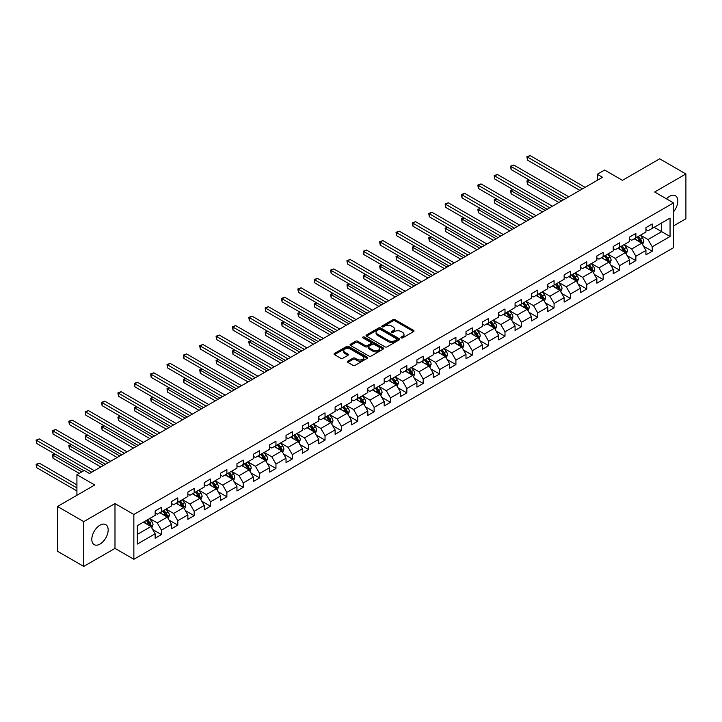 <?xml version="1.0" encoding="UTF-8"?>
<svg xmlns="http://www.w3.org/2000/svg" width="722" height="722" viewBox="0 0 722 722"><rect width="100%" height="100%" fill="white"/><g stroke="black" fill="none" stroke-linecap="round" stroke-linejoin="round"><path stroke-width="1.08" d="M401.206 337.878A1.02 0.587 0 0 0 402.65 337.878L413.58 331.56A1.453 0.839 0 0 0 414.013 330.974A1.453 0.839 0 0 0 413.58 330.378L395.051 319.675A1.453 0.839 0 0 0 392.994 319.675L382.055 325.992A1.02 0.587 0 0 0 383.499 326.822L384.916 326.01A4.657 2.689 0 0 1 391.505 326.01L393.048 326.904A4.657 2.689 0 0 1 394.411 328.799A4.657 2.689 0 0 1 393.048 330.703L391.631 331.524A1.02 0.587 0 0 0 393.075 332.355L394.492 331.533A4.657 2.689 0 0 1 401.08 331.533L402.623 332.427A4.657 2.689 0 0 1 403.986 334.331A4.657 2.689 0 0 1 402.623 336.226L401.206 337.048A1.02 0.587 0 0 0 401.206 337.878L401.206 337.048M99.988 544.081A11.57 6.678 120 0 0 107.542 533.892A11.57 6.678 120 0 0 105.773 524.623A11.57 6.678 120 0 0 99.988 525.192A11.57 6.678 120 0 0 92.434 535.39A11.57 6.678 120 0 0 94.203 544.659A11.57 6.678 120 0 0 99.988 544.081M673.527 211.826A11.57 6.678 120 0 0 675.431 195.734A11.57 6.678 120 0 0 669.646 196.303A11.57 6.678 120 0 0 666.496 198.848M347.805 361.162A1.453 0.839 0 0 0 347.381 361.758A1.453 0.839 0 0 0 347.805 362.354L353.004 365.35A1.453 0.839 0 0 0 355.062 365.35L367.209 358.338A1.453 0.839 0 0 0 367.633 357.742A1.453 0.839 0 0 0 367.209 357.146L348.681 346.452A1.453 0.839 0 0 0 346.623 346.452L334.476 353.464A1.453 0.839 0 0 0 334.051 354.06A1.453 0.839 0 0 0 334.476 354.655L340.757 358.274A1.453 0.839 0 0 0 342.815 358.274L348.013 355.278A1.453 0.839 0 0 0 348.437 354.683A1.453 0.839 0 0 0 348.013 354.087L344.899 352.291A3.89 2.247 0 0 1 343.762 350.702A3.89 2.247 0 0 1 346.163 348.627A3.89 2.247 0 0 1 350.405 349.114L362.606 356.154A3.89 2.247 0 0 1 363.744 357.742A3.89 2.247 0 0 1 361.343 359.818A3.89 2.247 0 0 1 357.092 359.33L355.062 358.157A1.453 0.839 0 0 0 353.004 358.157L347.805 361.162L347.805 362.354L353.004 359.366L353.004 358.157M673.527 225.914L685.9 218.766L685.9 173.966L659.682 158.822L622.454 180.32L604.621 170.031L597.284 174.264L602.527 177.296L89.501 473.488L84.257 470.455L76.92 474.697L76.92 495.283M83.734 521.618L83.734 566.427L114.988 548.386L114.988 503.577L83.734 521.618L57.516 506.483L94.744 484.985L76.92 474.697M114.988 503.577L133.859 514.479L673.527 202.9L673.527 247.709L133.859 559.279L133.859 514.479M685.9 173.966L654.646 192.007L673.527 202.9M385.016 346.867A1.453 0.839 0 0 0 387.073 346.867L399.221 339.854A1.453 0.839 0 0 0 399.654 339.259A1.453 0.839 0 0 0 399.221 338.663L380.693 327.968A1.453 0.839 0 0 0 378.635 327.968L366.487 334.981A1.453 0.839 0 0 0 366.063 335.577A1.453 0.839 0 0 0 366.487 336.172L385.016 346.867M363.346 338.104A1.02 0.587 0 0 1 364.375 338.239L383.202 349.105L371.072 356.108A1.453 0.839 0 0 1 369.014 356.108L350.486 345.414L355.684 342.436L355.684 341.226L350.486 344.223A1.453 0.839 0 0 0 350.053 344.818A1.453 0.839 0 0 0 350.486 345.414L350.486 344.223M355.684 342.436A1.453 0.839 0 0 1 357.742 342.436L357.742 341.226A1.453 0.839 0 0 0 355.684 341.226M357.742 341.226L365.251 345.558A1.453 0.839 0 0 0 367.317 345.558L370.765 343.573A1.453 0.839 0 0 0 371.189 342.977A1.453 0.839 0 0 0 370.765 342.381L362.94 337.869A1.02 0.587 0 0 1 364.375 337.03L383.22 347.905A1.453 0.839 0 0 1 383.644 348.5A1.453 0.839 0 0 1 383.22 349.096L383.22 347.905M83.734 566.427L57.516 551.292L57.516 506.483M152.685 529.524L161.439 534.578L161.439 530.156L171.511 524.343L171.511 528.766L177.802 525.129L177.802 520.715L187.873 514.903L187.873 519.317L194.164 515.688L194.164 511.266L204.227 505.454L204.227 509.876L210.517 506.239L210.517 501.826L220.589 496.014L220.589 500.427L226.879 496.799L226.879 492.377L236.951 486.565L236.951 490.987L243.242 487.35L243.242 482.928L253.305 477.116L253.305 481.538L259.604 477.91L259.604 473.488L269.667 467.675L269.667 472.098L275.957 468.461L275.957 464.038L286.029 458.226L286.029 462.649L292.32 459.012L292.32 454.598L302.392 448.786L302.392 453.199L308.682 449.571L308.682 445.149L318.745 439.337L318.745 443.759L325.035 440.122L325.035 435.709L335.107 429.897L335.107 434.31L341.398 430.682L341.398 426.26L351.47 420.448L351.47 424.87L357.76 421.233L357.76 416.811L367.823 410.998L367.823 415.421L374.122 411.793L374.122 407.37L384.185 401.558L384.185 405.981L390.476 402.344L390.476 397.921L400.548 392.109L400.548 396.531L406.838 392.903L406.838 388.481L416.91 382.669L416.91 387.082L423.2 383.454L423.2 379.032L433.263 373.22L433.263 377.642L439.563 374.005L439.563 369.592L449.625 363.78L449.625 368.193L455.916 364.565L455.916 360.143L465.988 354.331L465.988 358.753L472.278 355.116L472.278 350.702L482.35 344.881L482.35 349.304L488.641 345.676L488.641 341.253L498.703 335.441L498.703 339.863L504.994 336.226L504.994 331.804L515.066 325.992L515.066 330.414L521.356 326.786L521.356 322.364L531.428 316.552L531.428 320.974L537.719 317.337L537.719 312.915L547.781 307.103L547.781 311.525L554.081 307.888L554.081 303.475L564.144 297.663L564.144 302.076L570.434 298.448L570.434 294.025L580.506 288.213L580.506 292.636L586.796 288.999L586.796 284.585L596.868 278.773L596.868 283.186L603.159 279.558L603.159 275.136L613.222 269.324L613.222 273.746L619.521 270.109L619.521 265.687L629.584 259.875L629.584 264.297L635.874 260.669L635.874 256.247L645.946 250.435L645.946 254.857L652.237 251.22L652.237 246.798L670.061 236.509L670.061 218.098L661.677 222.945L661.677 231.663L670.061 236.509M161.439 534.578L155.149 538.215L155.149 533.793L137.324 544.081L137.324 525.679L155.149 515.382L155.149 510.968L161.439 507.331L161.439 511.754L171.511 505.942L171.511 501.519L177.802 497.882L177.802 502.304L187.873 496.492L187.873 492.07L194.164 488.442L194.164 492.864L204.227 487.052L204.227 482.63L210.517 478.993L210.517 483.415L220.589 477.603L220.589 473.181L226.879 469.553L226.879 473.975L236.951 468.154L236.951 463.741L243.242 460.104L243.242 464.526L253.305 458.714L253.305 454.291L259.604 450.663L259.604 455.077L269.667 449.264L269.667 444.851L275.957 441.214L275.957 445.636L286.029 439.824L286.029 435.402L292.32 431.774L292.32 436.187L302.392 430.375L302.392 425.953L308.682 422.325L308.682 426.747L318.745 420.935L318.745 416.513L325.035 412.876L325.035 417.298L335.107 411.486L335.107 407.064L341.398 403.436L341.398 407.858L351.47 402.046L351.47 397.623L357.76 393.986L357.76 398.409L367.823 392.597L367.823 388.174L374.122 384.546L374.122 388.959L384.185 383.147L384.185 378.734L390.476 375.097L390.476 379.519L400.548 373.707L400.548 369.285L406.838 365.657L406.838 370.07L416.91 364.258L416.91 359.836L423.2 356.208L423.2 360.63L433.263 354.818L433.263 350.396L439.563 346.759L439.563 351.181L449.625 345.369L449.625 340.946L455.916 337.318L455.916 341.741L465.988 335.929L465.988 331.506L472.278 327.869L472.278 332.291L482.35 326.479L482.35 322.057L488.641 318.429L488.641 322.842L498.703 317.03L498.703 312.617L504.994 308.98L504.994 313.402L515.066 307.59L515.066 303.168L521.356 299.54L521.356 303.953L531.428 298.141L531.428 293.728L537.719 290.091L537.719 294.513L547.781 288.701L547.781 284.278L554.081 280.641L554.081 285.064L564.144 279.252L564.144 274.829L570.434 271.201L570.434 275.623L580.506 269.811L580.506 265.389L586.796 261.752L586.796 266.174L596.868 260.362L596.868 255.94L603.159 252.312L603.159 256.725L613.222 250.913L613.222 246.5L619.521 242.863L619.521 247.285L629.584 241.473L629.584 237.051L635.874 233.423L635.874 237.836L645.946 232.024L645.946 227.61L652.237 223.973L652.237 228.396L670.061 218.098M159.761 512.719L167.314 517.078L157.243 522.89L149.698 518.531M155.149 512.963L157.243 514.172L161.439 511.754M157.243 522.89L161.439 530.156M167.314 517.078L171.511 524.343M176.123 503.279L183.677 507.638L173.605 513.45L166.06 509.091M171.511 503.514L173.605 504.732L177.802 502.304M173.605 513.45L177.802 520.715M183.677 507.638L187.873 514.903M192.485 493.83L200.03 498.189L189.967 504.001L182.413 499.642M187.873 494.074L189.967 495.283L194.164 492.864M189.967 504.001L194.164 511.266M200.03 498.189L204.227 505.454M208.839 484.381L216.392 488.74L206.33 494.561L198.776 490.193M204.227 484.624L206.33 485.834L210.517 483.415M206.33 494.561L210.517 501.826M216.392 488.74L220.589 496.014M225.201 474.941L232.755 479.3L222.683 485.112L215.138 480.753M220.589 475.184L222.683 476.394L226.879 473.975M222.683 485.112L226.879 492.377M232.755 479.3L236.951 486.565M241.563 465.491L249.117 469.851L239.045 475.663L231.491 471.304M236.951 465.735L239.045 466.944L243.242 464.526M239.045 475.663L243.242 482.928M249.117 469.851L253.305 477.116M257.925 456.051L265.47 460.41L255.407 466.222L247.854 461.863M253.305 456.295L255.407 457.504L259.604 455.077M255.407 466.222L259.604 473.488M265.47 460.41L269.667 467.675M274.279 446.602L281.833 450.961L271.77 456.773L264.216 452.414M269.667 446.846L271.77 448.055L275.957 445.636M271.77 456.773L275.957 464.038M281.833 450.961L286.029 458.226M290.641 437.162L298.195 441.521L288.123 447.333L280.578 442.974M286.029 437.397L288.123 438.615L292.32 436.187M288.123 447.333L292.32 454.598M298.195 441.521L302.392 448.786M307.003 427.713L314.548 432.072L304.485 437.884L296.932 433.525M302.392 427.956L304.485 429.166L308.682 426.747M304.485 437.884L308.682 445.149M314.548 432.072L318.745 439.337M323.366 418.264L330.911 422.632L320.848 428.444L313.294 424.085M318.745 418.507L320.848 419.717L325.035 417.298M320.848 428.444L325.035 435.709M330.911 422.632L335.107 429.897M339.719 408.823L347.273 413.183L337.201 418.995L329.656 414.636M335.107 409.067L337.201 410.276L341.398 407.858M337.201 418.995L341.398 426.26M347.273 413.183L351.47 420.448M356.081 399.374L363.635 403.733L353.563 409.545L346.009 405.186M351.47 399.618L353.563 400.827L357.76 398.409M353.563 409.545L357.76 416.811M363.635 403.733L367.823 410.998M372.444 389.934L379.989 394.293L369.926 400.105L362.372 395.746M367.823 390.178L369.926 391.387L374.122 388.959M369.926 400.105L374.122 407.37M379.989 394.293L384.185 401.558M388.797 380.485L396.351 384.844L386.288 390.656L378.734 386.297M384.185 380.729L386.288 381.938L390.476 379.519M386.288 390.656L390.476 397.921M396.351 384.844L400.548 392.109M405.159 371.045L412.713 375.404L402.641 381.216L395.096 376.857M400.548 371.279L402.641 372.498L406.838 370.07M402.641 381.216L406.838 388.481M412.713 375.404L416.91 382.669M421.522 361.596L429.076 365.955L419.004 371.767L411.45 367.408M416.91 361.839L419.004 363.049L423.2 360.63M419.004 371.767L423.2 379.032M429.076 365.955L433.263 373.22M437.884 352.155L445.429 356.515L435.366 362.327L427.812 357.968M433.263 352.39L435.366 353.609L439.563 351.181M435.366 362.327L439.563 369.592M445.429 356.515L449.625 363.78M454.237 342.706L461.791 347.065L451.719 352.877L444.174 348.518M449.625 342.95L451.719 344.159L455.916 341.741M451.719 352.877L455.916 360.143M461.791 347.065L465.988 354.331M470.6 333.257L478.154 337.616L468.082 343.428L460.537 339.069M465.988 333.501L468.082 334.71L472.278 332.291M468.082 343.428L472.278 350.702M478.154 337.616L482.35 344.881M486.962 323.817L494.507 328.176L484.444 333.988L476.89 329.629M482.35 324.061L484.444 325.27L488.641 322.842M484.444 333.988L488.641 341.253M494.507 328.176L498.703 335.441M503.324 314.368L510.869 318.727L500.806 324.539L493.252 320.18M498.703 314.612L500.806 315.821L504.994 313.402M500.806 324.539L504.994 331.804M510.869 318.727L515.066 325.992M519.678 304.928L527.231 309.287L517.16 315.099L509.615 310.74M515.066 305.171L517.16 306.381L521.356 303.953M517.16 315.099L521.356 322.364M527.231 309.287L531.428 316.552M536.04 295.478L543.594 299.838L533.522 305.65L525.968 301.291M531.428 295.722L533.522 296.932L537.719 294.513M533.522 305.65L537.719 312.915M543.594 299.838L547.781 307.103M552.402 286.038L559.947 290.397L549.884 296.21L542.33 291.85M547.781 286.273L549.884 287.491L554.081 285.064M549.884 296.21L554.081 303.475M559.947 290.397L564.144 297.663M568.755 276.589L576.309 280.948L566.247 286.76L558.693 282.401M564.144 276.833L566.247 278.042L570.434 275.623M566.247 286.76L570.434 294.025M576.309 280.948L580.506 288.213M585.118 267.14L592.672 271.499L582.6 277.311L575.055 272.952M580.506 267.384L582.6 268.593L586.796 266.174M582.6 277.311L586.796 284.585M592.672 271.499L596.868 278.773M601.48 257.7L609.034 262.059L598.962 267.871L591.408 263.512M596.868 257.944L598.962 259.153L603.159 256.725M598.962 267.871L603.159 275.136M609.034 262.059L613.222 269.324M617.842 248.251L625.387 252.61L615.324 258.422L607.771 254.063M613.222 248.494L615.324 249.704L619.521 247.285M615.324 258.422L619.521 265.687M625.387 252.61L629.584 259.875M634.196 238.811L641.75 243.17L631.678 248.982L624.133 244.623M629.584 239.054L631.678 240.264L635.874 237.836M631.678 248.982L635.874 256.247M641.75 243.17L645.946 250.435M654.123 227.304L661.677 231.663L648.04 239.533L640.495 235.173M645.946 229.605L648.04 230.814L652.237 228.396M648.04 239.533L652.237 246.798M114.988 548.386L133.859 559.279M597.284 174.264L597.284 180.32M137.324 534.397L150.952 526.528L143.407 522.168M150.952 526.528L155.149 533.793M643.482 246.166L652.237 251.22M627.12 255.606L635.874 260.669M610.758 265.055L619.521 270.109M594.405 274.504L603.159 279.558M578.042 283.945L586.796 288.999M561.68 293.394L570.434 298.448M545.318 302.834L554.081 307.888M528.964 312.283L537.719 317.337M512.602 321.723L521.356 326.786M496.24 331.172L504.994 336.226M479.877 340.622L488.641 345.676M463.524 350.062L472.278 355.116M447.162 359.511L455.916 364.565M430.799 368.951L439.563 374.005M414.446 378.4L423.2 383.454M398.084 387.84L406.838 392.903M381.721 397.29L390.476 402.344M365.359 406.73L374.122 411.793M349.006 416.179L357.76 421.233M332.643 425.628L341.398 430.682M316.281 435.068L325.035 440.122M299.928 444.517L308.682 449.571M283.565 453.957L292.32 459.012M267.203 463.407L275.957 468.461M250.841 472.847L259.604 477.91M234.488 482.296L243.242 487.35M218.125 491.745L226.879 496.799M201.763 501.185L210.517 506.239M185.401 510.634L194.164 515.688M169.047 520.075L177.802 525.129M401.613 338.022L402.623 337.445A4.657 2.689 0 0 0 403.986 335.54L403.986 334.331M394.411 328.799L394.411 330.008A4.657 2.689 0 0 1 393.048 331.912L392.037 332.499M413.58 330.378L413.58 331.56L395.051 320.893A1.453 0.839 0 0 0 392.994 320.893L382.47 326.967M399.203 339.863L380.693 329.178A1.453 0.839 0 0 0 378.635 329.178L366.505 336.181L366.487 334.981M396.649 339.674A1.02 0.587 0 0 0 396.649 338.844L380.386 329.458A1.02 0.587 0 0 0 378.942 329.458L377.453 330.315A4.657 2.689 0 0 0 376.09 332.219A4.657 2.689 0 0 0 377.453 334.124L388.571 340.54A4.657 2.689 0 0 0 395.16 340.54L396.649 339.674L396.649 340.892A1.02 0.587 0 0 0 396.947 340.468L396.947 339.259M376.09 332.219L376.09 333.429A4.657 2.689 0 0 0 377.453 335.333L377.453 334.124M396.649 340.892L395.16 341.75A4.657 2.689 0 0 1 388.571 341.75L377.453 335.333M357.742 342.436L365.251 346.768A1.453 0.839 0 0 0 367.317 346.768L370.765 344.782A1.453 0.839 0 0 0 371.189 344.186L371.189 342.977M373.048 350.062A3.89 2.247 0 0 0 377.299 350.549A3.89 2.247 0 0 0 379.7 348.473A3.89 2.247 0 0 0 378.563 346.885L374.258 344.403A1.453 0.839 0 0 0 372.2 344.403L368.752 346.389A1.453 0.839 0 0 0 368.328 346.984A1.453 0.839 0 0 0 368.752 347.58L373.048 350.062L373.048 351.271A3.89 2.247 0 0 0 377.299 351.758A3.89 2.247 0 0 0 379.7 349.683L379.7 348.473M368.328 346.984L368.328 348.194A1.453 0.839 0 0 0 368.752 348.789L368.752 347.58M373.048 351.271L368.752 348.789M363.744 357.742L363.744 358.951A3.89 2.247 0 0 1 361.343 361.036A3.89 2.247 0 0 1 357.092 360.549L355.062 359.366A1.453 0.839 0 0 0 353.004 359.366M343.762 350.702L343.762 351.912A3.89 2.247 0 0 0 344.899 353.5L344.899 352.291M348.013 354.087L348.013 355.278L344.899 353.5M367.191 358.347L348.681 347.661A1.453 0.839 0 0 0 346.623 347.661L334.494 354.664M642.58 244.605L643.825 241.464A3.926 2.265 -120 0 0 642.571 238.116L640.405 235.228M636.633 240.209L635.161 238.251M529.461 180.157L527.475 181.303L527.475 184.336L558.9 202.476M637.156 237.105L639.322 239.993A3.926 2.265 60 0 1 640.441 242.357L641.705 241.626A3.926 2.265 -120 0 0 640.576 239.262L638.41 236.374M637.427 236.942L639.827 240.146A2.004 1.155 60 0 1 640.197 240.76L641.705 241.626M527.475 184.336L526.898 180.978L561.526 200.969M526.898 180.978L529.235 180.022M582.501 188.857L527.475 157.089L530.092 155.573L585.118 187.341M579.874 190.373L527.475 160.113L527.475 157.089L526.898 156.755L530.092 155.573M527.475 160.113L526.898 156.755M626.218 254.045L627.463 250.904A3.926 2.265 -120 0 0 626.209 247.556L624.043 244.668M620.27 249.659L618.799 247.7M513.107 189.597L511.113 190.752L511.113 193.776L542.538 211.925M620.794 246.545L622.96 249.433A3.926 2.265 60 0 1 624.088 251.797L625.342 251.075A3.926 2.265 -120 0 0 624.223 248.711L622.057 245.823M621.073 246.392L623.474 249.595A2.004 1.155 60 0 1 623.835 250.2L625.342 251.075M511.113 193.776L510.535 190.418L545.164 210.409M510.535 190.418L512.873 189.471M609.855 263.494L611.11 260.353A3.926 2.265 -120 0 0 609.855 257.005L607.689 254.117M603.917 259.108L602.446 257.14M496.745 199.046L494.751 200.202L494.751 203.225L526.185 221.374M604.44 255.994L606.597 258.882A3.926 2.265 60 0 1 607.725 261.247L608.98 260.516A3.926 2.265 -120 0 0 607.861 258.151L605.695 255.263M604.711 255.832L607.112 259.036A2.004 1.155 60 0 1 607.473 259.649L608.98 260.516M494.751 203.225L494.173 199.868L528.802 219.858M494.173 199.868L496.51 198.911M566.138 198.306L511.113 166.529L513.73 165.022L568.755 196.79M563.512 199.814L511.113 169.562L511.113 166.529L510.535 166.204L513.73 165.022M511.113 169.562L510.535 166.204M549.776 207.746L494.751 175.978L497.377 174.462L552.402 206.23M547.159 209.263L494.751 179.002L494.751 175.978L494.173 175.645L497.377 174.462M494.751 179.002L494.173 175.645M593.502 272.934L594.747 269.793A3.926 2.265 -120 0 0 593.493 266.445L591.327 263.557M587.555 268.548L586.083 266.589M480.383 208.496L478.388 209.642L478.388 212.674L509.822 230.814M588.078 265.434L590.244 268.322A3.926 2.265 60 0 1 591.363 270.687L592.627 269.965A3.926 2.265 -120 0 0 591.498 267.6L589.332 264.712M588.349 265.281L590.749 268.485A2.004 1.155 60 0 1 591.119 269.089L592.627 269.965M478.388 212.674L477.82 209.308L512.439 229.298M477.82 209.308L480.157 208.36M577.14 282.383L578.385 279.243A3.926 2.265 -120 0 0 577.131 275.894L574.965 273.006M571.192 277.997L569.721 276.03M464.029 217.936L462.035 219.091L462.035 222.114L493.46 240.264M571.716 274.883L573.882 277.771A3.926 2.265 60 0 1 575.01 280.136L576.264 279.405A3.926 2.265 -120 0 0 575.136 277.04L572.979 274.152M571.986 274.721L574.387 277.925A2.004 1.155 60 0 1 574.757 278.539L576.264 279.405M462.035 222.114L461.457 218.757L496.086 238.747M461.457 218.757L463.795 217.8M560.777 291.832L562.023 288.683A3.926 2.265 -120 0 0 560.768 285.343L558.611 282.446M554.83 287.437L553.368 285.479M447.667 227.385L445.673 228.531L445.673 231.563L477.098 249.704M555.353 284.324L557.519 287.221A3.926 2.265 60 0 1 558.648 289.576L559.902 288.854A3.926 2.265 -120 0 0 558.783 286.49L556.617 283.602M555.633 284.17L558.034 287.374A2.004 1.155 60 0 1 558.395 287.979L559.902 288.854M445.673 231.563L445.095 228.197L479.724 248.197M445.095 228.197L447.432 227.25M533.414 217.196L478.388 185.428L481.014 183.911L536.04 215.679M530.796 218.703L478.388 188.451L478.388 185.428L477.82 185.094L481.014 183.911M478.388 188.451L477.82 185.094M517.06 226.636L462.035 194.868L464.652 193.352L519.678 225.129M514.434 228.152L462.035 197.9L462.035 194.868L461.457 194.534L464.652 193.352M462.035 197.9L461.457 194.534M500.698 236.085L445.673 204.317L448.299 202.801L503.324 234.569M498.081 237.601L445.673 207.34L445.673 204.317L445.095 203.983L448.299 202.801M445.673 207.34L445.095 203.983M484.336 245.525L429.31 213.757L431.937 212.25L486.962 244.018M481.718 247.041L429.31 216.79L429.31 213.757L428.733 213.423L431.937 212.25M429.31 216.79L428.733 213.423M467.982 254.974L412.957 223.206L415.574 221.69L470.6 253.458M465.356 256.49L412.957 226.23L412.957 223.206L412.379 222.872L415.574 221.69M412.957 226.23L412.379 222.872M451.62 264.414L396.595 232.646L399.212 231.139L454.237 262.907M448.994 265.931L396.595 235.679L396.595 232.646L396.017 232.322L399.212 231.139M396.595 235.679L396.017 232.322M435.258 273.864L380.232 242.096L382.859 240.579L437.884 272.347M432.64 275.38L380.232 245.119L380.232 242.096L379.655 241.762L382.859 240.579M380.232 245.119L379.655 241.762M418.895 283.313L363.87 251.545L366.496 250.029L421.522 281.797M416.278 284.82L363.87 254.568L363.87 251.545L363.292 251.211L366.496 250.029M363.87 254.568L363.292 251.211M402.542 292.753L347.517 260.985L350.134 259.469L405.159 291.237M399.916 294.269L347.517 264.017L347.517 260.985L346.939 260.651L350.134 259.469M347.517 264.017L346.939 260.651M386.18 302.202L331.154 270.434L333.772 268.918L388.797 300.686M383.553 303.709L331.154 273.457L331.154 270.434L330.577 270.1L333.772 268.918M331.154 273.457L330.577 270.1M369.817 311.642L314.792 279.874L317.418 278.367L372.444 310.135M367.2 313.158L314.792 282.907L314.792 279.874L314.214 279.54L317.418 278.367M314.792 282.907L314.214 279.54M353.464 321.091L298.43 289.323L301.056 287.807L356.081 319.575M350.838 322.608L298.43 292.347L298.43 289.323L297.861 288.99L301.056 287.807M298.43 292.347L297.861 288.99M337.102 330.532L282.076 298.764L284.694 297.256L339.719 329.024M334.476 332.048L282.076 301.796L282.076 298.764L281.499 298.43L284.694 297.256M282.076 301.796L281.499 298.43M320.739 339.981L265.714 308.213L268.34 306.697L323.366 338.465M318.122 341.497L265.714 311.236L265.714 308.213L265.136 307.879L268.34 306.697M265.714 311.236L265.136 307.879M304.377 349.43L249.352 317.662L251.978 316.146L307.003 347.914M301.76 350.937L249.352 320.685L249.352 317.662L248.774 317.328L251.978 316.146M249.352 320.685L248.774 317.328M288.024 358.87L232.998 327.102L235.616 325.586L290.641 357.354M285.398 360.386L232.998 330.135L232.998 327.102L232.421 326.768L235.616 325.586M232.998 330.135L232.421 326.768M271.662 368.319L216.636 336.551L219.253 335.035L274.279 366.803M269.035 369.826L216.636 339.575L216.636 336.551L216.059 336.217L219.253 335.035M216.636 339.575L216.059 336.217M255.299 377.759L200.274 345.991L202.9 344.475L257.925 376.252M252.682 379.276L200.274 349.024L200.274 345.991L199.696 345.657L202.9 344.475M200.274 349.024L199.696 345.657M238.937 387.209L183.911 355.441L186.538 353.924L241.563 385.692M236.32 388.725L183.911 358.464L183.911 355.441L183.343 355.107L186.538 353.924M183.911 358.464L183.343 355.107M544.415 301.273L545.67 298.132A3.926 2.265 -120 0 0 544.415 294.784L542.249 291.896M538.477 296.886L537.006 294.919M431.305 236.825L429.31 237.98L429.31 241.004L460.744 259.153M539 293.773L541.157 296.661A3.926 2.265 60 0 1 542.285 299.025L543.549 298.303A3.926 2.265 -120 0 0 542.421 295.939L540.255 293.042M539.271 293.61L541.671 296.823A2.004 1.155 60 0 1 542.032 297.428L543.549 298.303M429.31 241.004L428.733 237.646L463.362 257.637M428.733 237.646L431.079 236.699M528.062 310.722L529.307 307.572A3.926 2.265 -120 0 0 528.053 304.233L525.887 301.345M522.114 306.327L520.643 304.368M414.942 246.274L412.957 247.42L412.957 250.453L444.382 268.593M522.638 303.213L524.804 306.11A3.926 2.265 60 0 1 525.923 308.474L527.186 307.743A3.926 2.265 -120 0 0 526.058 305.379L523.892 302.491M522.909 303.06L525.309 306.263A2.004 1.155 60 0 1 525.679 306.877L527.186 307.743M412.957 250.453L412.379 247.086L447.008 267.086M412.379 247.086L414.717 246.139M511.699 320.162L512.945 317.021A3.926 2.265 -120 0 0 511.69 313.673L509.524 310.785M505.752 315.776L504.281 313.817M398.589 255.714L396.595 256.87L396.595 259.893L428.02 278.042M506.275 312.662L508.441 315.55A3.926 2.265 60 0 1 509.57 317.915L510.824 317.193A3.926 2.265 -120 0 0 509.696 314.828L507.539 311.94M506.555 312.509L508.956 315.713A2.004 1.155 60 0 1 509.317 316.317L510.824 317.193M396.595 259.893L396.017 256.536L430.646 276.526M396.017 256.536L398.354 255.588M495.337 329.611L496.583 326.47A3.926 2.265 -120 0 0 495.337 323.122L493.171 320.234M489.399 325.225L487.928 323.257M382.227 265.164L380.232 266.319L380.232 269.342L411.666 287.491M489.913 322.111L492.079 324.999A3.926 2.265 60 0 1 493.207 327.364L494.462 326.633A3.926 2.265 -120 0 0 493.343 324.268L491.177 321.38M490.193 321.949L492.594 325.153A2.004 1.155 60 0 1 492.955 325.766L494.462 326.633M380.232 269.342L379.655 265.985L414.284 285.975M379.655 265.985L381.992 265.028M478.984 339.051L480.229 335.91A3.926 2.265 -120 0 0 478.975 332.562L476.809 329.674M473.036 334.665L471.565 332.707M365.864 274.613L363.87 275.759L363.87 278.791L395.304 296.932M473.56 331.551L475.726 334.439A3.926 2.265 60 0 1 476.845 336.804L478.108 336.082A3.926 2.265 -120 0 0 476.98 333.717L474.814 330.829M473.831 331.398L476.231 334.602A2.004 1.155 60 0 1 476.592 335.207L478.108 336.082M363.87 278.791L363.292 275.425L397.921 295.415M363.292 275.425L365.639 274.477M462.622 348.5L463.867 345.36A3.926 2.265 -120 0 0 462.612 342.011L460.446 339.123M456.674 344.114L455.203 342.147M349.502 284.053L347.517 285.208L347.517 288.231L378.942 306.381M457.197 341.001L459.363 343.889A3.926 2.265 60 0 1 460.483 346.253L461.746 345.522A3.926 2.265 -120 0 0 460.618 343.158L458.452 340.27M457.468 340.838L459.869 344.042A2.004 1.155 60 0 1 460.239 344.656L461.746 345.522M347.517 288.231L346.939 284.874L381.568 304.865M346.939 284.874L349.277 283.917M446.259 357.95L447.505 354.8A3.926 2.265 -120 0 0 446.25 351.461L444.093 348.564M440.312 353.554L438.85 351.596M333.149 293.502L331.154 294.648L331.154 297.681L362.579 315.821M440.835 350.441L443.001 353.329A3.926 2.265 60 0 1 444.129 355.693L445.384 354.971A3.926 2.265 -120 0 0 444.265 352.607L442.099 349.719M441.115 350.287L443.516 353.491A2.004 1.155 60 0 1 443.877 354.096L445.384 354.971M331.154 297.681L330.577 294.314L365.206 314.314M330.577 294.314L332.914 293.367M429.897 367.39L431.151 364.249A3.926 2.265 -120 0 0 429.897 360.901L427.731 358.013M423.958 363.004L422.487 361.036M316.787 302.942L314.792 304.097L314.792 307.121L346.226 325.27M424.482 359.89L426.639 362.778A3.926 2.265 60 0 1 427.767 365.142L429.021 364.411A3.926 2.265 -120 0 0 427.902 362.056L425.736 359.159M424.753 359.727L427.153 362.94A2.004 1.155 60 0 1 427.514 363.545L429.021 364.411M314.792 307.121L314.214 303.763L348.843 323.754M314.214 303.763L316.552 302.816M413.544 376.839L414.789 373.689A3.926 2.265 -120 0 0 413.535 370.35L411.369 367.453M407.596 372.444L406.125 370.485M300.424 312.391L298.43 313.538L298.43 316.57L329.864 334.71M408.12 369.33L410.286 372.227A3.926 2.265 60 0 1 411.405 374.592L412.668 373.861A3.926 2.265 -120 0 0 411.54 371.496L409.374 368.608M408.39 369.177L410.791 372.381A2.004 1.155 60 0 1 411.161 372.994L412.668 373.861M298.43 316.57L297.861 313.204L332.481 333.203M297.861 313.204L300.199 312.256M397.181 386.279L398.427 383.138A3.926 2.265 -120 0 0 397.172 379.79L395.006 376.902M391.234 381.893L389.763 379.925M284.071 321.832L282.076 322.987L282.076 326.01L313.501 344.159M391.757 378.779L393.923 381.667A3.926 2.265 60 0 1 395.051 384.032L396.306 383.31A3.926 2.265 -120 0 0 395.178 380.945L393.021 378.057M392.028 378.626L394.438 381.83A2.004 1.155 60 0 1 394.799 382.434L396.306 383.31M282.076 326.01L281.499 322.653L316.128 342.643M281.499 322.653L283.836 321.705M380.819 395.728L382.064 392.587A3.926 2.265 -120 0 0 380.81 389.239L378.653 386.351M374.88 391.342L373.409 389.375M267.709 331.281L265.714 332.427L265.714 335.459L297.148 353.609M375.395 388.228L377.561 391.116A3.926 2.265 60 0 1 378.689 393.481L379.943 392.75A3.926 2.265 -120 0 0 378.824 390.385L376.658 387.497M375.675 388.066L378.075 391.27A2.004 1.155 60 0 1 378.436 391.884L379.943 392.75M265.714 335.459L265.136 332.102L299.765 352.092M265.136 332.102L267.474 331.145M364.457 405.168L365.711 402.028A3.926 2.265 -120 0 0 364.457 398.679L362.291 395.791M358.518 400.782L357.047 398.824M251.346 340.73L249.352 341.876L249.352 344.899L280.786 363.049M359.042 397.669L361.208 400.557A3.926 2.265 60 0 1 362.327 402.921L363.59 402.199A3.926 2.265 -120 0 0 362.462 399.835L360.296 396.947M359.312 397.515L361.713 400.719A2.004 1.155 60 0 1 362.074 401.324L363.59 402.199M249.352 344.899L248.774 341.542L283.403 361.532M248.774 341.542L251.121 340.594M348.103 414.618L349.349 411.477A3.926 2.265 -120 0 0 348.094 408.129L345.928 405.241M342.156 410.231L340.685 408.264M234.984 350.17L232.998 351.325L232.998 354.349L264.423 372.498M342.679 407.118L344.845 410.006A3.926 2.265 60 0 1 345.964 412.37L347.228 411.639A3.926 2.265 -120 0 0 346.1 409.275L343.934 406.387M342.95 406.955L345.351 410.159A2.004 1.155 60 0 1 345.721 410.773L347.228 411.639M232.998 354.349L232.421 350.991L267.05 370.982M232.421 350.991L234.758 350.035M331.741 424.067L332.986 420.917A3.926 2.265 -120 0 0 331.732 417.569L329.566 414.681M325.793 419.672L324.322 417.713M218.631 359.619L216.636 360.765L216.636 363.798L248.061 381.938M326.317 416.558L328.483 419.446A3.926 2.265 60 0 1 329.611 421.81L330.866 421.088A3.926 2.265 -120 0 0 329.737 418.724L327.58 415.836M326.597 416.404L328.997 419.608A2.004 1.155 60 0 1 329.358 420.213L330.866 421.088M216.636 363.798L216.059 360.431L250.687 380.422M216.059 360.431L218.396 359.484M315.379 433.507L316.633 430.366A3.926 2.265 -120 0 0 315.379 427.018L313.213 424.13M309.44 429.121L307.969 427.153M202.268 369.059L200.274 370.215L200.274 373.238L231.708 391.387M309.955 426.007L312.121 428.895A3.926 2.265 60 0 1 313.249 431.26L314.503 430.529A3.926 2.265 -120 0 0 313.384 428.173L311.218 425.276M310.234 425.845L312.635 429.058A2.004 1.155 60 0 1 312.996 429.662L314.503 430.529M200.274 373.238L199.696 369.881L234.325 389.871M199.696 369.881L202.034 368.933M299.025 442.956L300.271 439.806A3.926 2.265 -120 0 0 299.016 436.467L296.85 433.57M293.078 438.561L291.607 436.602M185.906 378.508L183.911 379.655L183.911 382.687L215.346 400.827M293.601 435.447L295.767 438.344A3.926 2.265 60 0 1 296.886 440.709L298.15 439.978A3.926 2.265 -120 0 0 297.022 437.613L294.856 434.725M293.872 435.294L296.273 438.498A2.004 1.155 60 0 1 296.634 439.102L298.15 439.978M183.911 382.687L183.343 379.321L217.963 399.32M183.343 379.321L185.68 378.373M282.663 452.396L283.908 449.255A3.926 2.265 -120 0 0 282.654 445.907L280.488 443.019M276.716 448.01L275.244 446.043M169.553 387.949L167.558 389.104L167.558 392.127L198.983 410.276M277.239 444.896L279.405 447.784A3.926 2.265 60 0 1 280.533 450.149L281.788 449.427A3.926 2.265 -120 0 0 280.659 447.062L278.493 444.165M277.51 444.734L279.91 447.947A2.004 1.155 60 0 1 280.28 448.552L281.788 449.427M167.558 392.127L166.981 388.77L201.609 408.76M166.981 388.77L169.318 387.822M266.301 461.845L267.546 458.705A3.926 2.265 -120 0 0 266.292 455.356L264.135 452.468M260.353 457.459L258.891 455.492M153.19 397.398L151.196 398.544L151.196 401.576L182.621 419.717M260.877 454.346L263.043 457.234A3.926 2.265 60 0 1 264.171 459.598L265.425 458.867A3.926 2.265 -120 0 0 264.306 456.503L262.14 453.615M261.156 454.183L263.557 457.387A2.004 1.155 60 0 1 263.918 458.001L265.425 458.867M151.196 401.576L150.618 398.219L185.247 418.209M150.618 398.219L152.956 397.262M249.938 471.286L251.193 468.145A3.926 2.265 -120 0 0 249.938 464.797L247.772 461.909M244 466.899L242.529 464.941M136.828 406.847L134.833 407.993L134.833 411.017L166.268 429.166M244.523 463.786L246.68 466.674A3.926 2.265 60 0 1 247.808 469.038L249.072 468.316A3.926 2.265 -120 0 0 247.944 465.952L245.778 463.064M244.794 463.632L247.195 466.836A2.004 1.155 60 0 1 247.556 467.441L249.072 468.316M134.833 411.017L134.256 407.659L168.885 427.65M134.256 407.659L136.602 406.712M233.585 480.735L234.83 477.594A3.926 2.265 -120 0 0 233.576 474.246L231.41 471.358M227.638 476.349L226.166 474.381M120.466 416.287L118.48 417.442L118.48 420.466L149.905 438.615M228.161 473.235L230.327 476.123A3.926 2.265 60 0 1 231.446 478.487L232.71 477.756A3.926 2.265 -120 0 0 231.582 475.392L229.415 472.504M228.432 473.072L230.832 476.276A2.004 1.155 60 0 1 231.202 476.89L232.71 477.756M118.48 420.466L117.903 417.108L152.532 437.099M117.903 417.108L120.24 416.152M222.584 396.649L167.558 364.881L170.175 363.374L225.201 395.142M219.957 398.165L167.558 367.913L167.558 364.881L166.981 364.547L170.175 363.374M167.558 367.913L166.981 364.547M206.221 406.098L151.196 374.33L153.813 372.814L208.839 404.582M203.595 407.614L151.196 377.353L151.196 374.33L150.618 373.996L153.813 372.814M151.196 377.353L150.618 373.996M189.859 415.547L134.833 383.77L137.46 382.263L192.485 414.031M187.242 417.054L134.833 386.802L134.833 383.77L134.256 383.445L137.46 382.263M134.833 386.802L134.256 383.445M173.506 424.987L118.48 393.219L121.097 391.703L176.123 423.471M170.879 426.503L118.48 396.243L118.48 393.219L117.903 392.885L121.097 391.703M118.48 396.243L117.903 392.885M217.223 490.175L218.468 487.034A3.926 2.265 -120 0 0 217.214 483.686L215.048 480.798M211.275 485.789L209.804 483.83M104.112 425.736L102.118 426.882L102.118 429.915L133.543 448.055M211.799 482.675L213.965 485.563A3.926 2.265 60 0 1 215.093 487.928L216.347 487.206A3.926 2.265 -120 0 0 215.219 484.841L213.062 481.953M212.069 482.522L214.479 485.726A2.004 1.155 60 0 1 214.84 486.33L216.347 487.206M102.118 429.915L101.54 426.549L136.169 446.539M101.54 426.549L103.878 425.601M157.143 434.436L102.118 402.668L104.735 401.152L159.761 432.92M154.517 435.944L102.118 405.692L102.118 402.668L101.54 402.334L104.735 401.152M102.118 405.692L101.54 402.334M200.86 499.624L202.106 496.483A3.926 2.265 -120 0 0 200.851 493.135L198.694 490.247M194.922 495.238L193.451 493.27M87.75 435.176L85.756 436.332L85.756 439.355L117.19 457.504M195.436 492.124L197.602 495.012A3.926 2.265 60 0 1 198.73 497.377L199.985 496.646A3.926 2.265 -120 0 0 198.866 494.281L196.7 491.393M195.716 491.962L198.117 495.166A2.004 1.155 60 0 1 198.478 495.779L199.985 496.646M85.756 439.355L85.178 435.998L119.807 455.988M85.178 435.998L87.515 435.041M140.781 443.877L85.756 412.109L88.382 410.592L143.407 442.369M138.164 445.393L85.756 415.141L85.756 412.109L85.178 411.775L88.382 410.592M85.756 415.141L85.178 411.775M184.507 509.073L185.753 505.923A3.926 2.265 -120 0 0 184.498 502.584L182.332 499.687M178.56 504.678L177.089 502.72M71.388 444.626L69.393 445.772L69.393 448.804L100.827 466.944M179.083 501.564L181.249 504.461A3.926 2.265 60 0 1 182.368 506.817L183.632 506.095A3.926 2.265 -120 0 0 182.504 503.73L180.338 500.842M179.354 501.411L181.754 504.615A2.004 1.155 60 0 1 182.115 505.219L183.632 506.095M69.393 448.804L68.816 445.438L103.445 465.437M68.816 445.438L71.162 444.49M124.419 453.326L69.393 421.558L72.019 420.042L127.045 451.81M121.801 454.842L69.393 424.581L69.393 421.558L68.816 421.224L72.019 420.042M69.393 424.581L68.816 421.224M168.145 518.513L169.39 515.373A3.926 2.265 -120 0 0 168.136 512.024L165.97 509.136M162.197 514.127L160.726 512.16M55.025 454.066L53.04 455.221L53.04 458.244L79.221 473.361M162.721 511.014L164.887 513.902A3.926 2.265 60 0 1 166.006 516.266L167.269 515.544A3.926 2.265 -120 0 0 166.141 513.18L163.975 510.283M162.992 510.851L165.392 514.064A2.004 1.155 60 0 1 165.762 514.669L167.269 515.544M53.04 458.244L52.462 454.887L81.848 471.854M52.462 454.887L54.8 453.939M108.065 462.766L53.04 430.998L55.657 429.491L110.683 461.259M105.439 464.282L53.04 434.03L53.04 430.998L52.462 430.664L55.657 429.491M53.04 434.03L52.462 430.664M151.782 527.962L153.028 524.822A3.926 2.265 -120 0 0 151.773 521.474L149.607 518.586M145.835 523.567L144.364 521.609M76.92 484.868L39.295 463.154L36.678 464.661L36.678 467.694L76.92 490.924M146.358 520.463L148.524 523.351A3.926 2.265 60 0 1 149.653 525.715L150.907 524.984A3.926 2.265 -120 0 0 149.788 522.62L147.622 519.732M146.638 520.3L149.039 523.504A2.004 1.155 60 0 1 149.4 524.118L150.907 524.984M36.678 467.694L36.1 464.336L76.92 487.901M36.1 464.336L39.295 463.154M91.703 472.215L36.678 440.447L39.295 438.931L94.32 470.699M83.833 470.699L36.678 443.47L36.678 440.447L36.1 440.113L39.295 438.931M36.678 443.47L36.1 440.113M402.623 337.445L402.623 336.226M391.631 332.355L391.631 331.524M393.048 331.912L393.048 330.703M382.055 326.822L382.055 325.992M392.994 320.893L392.994 319.675M395.051 320.893L395.051 319.675M378.635 329.178L378.635 327.968M380.693 329.178L380.693 327.968M399.221 339.854L399.221 338.663M388.571 341.75L388.571 340.54M395.16 341.75L395.16 340.54M365.251 346.768L365.251 345.558M367.317 346.768L367.317 345.558M370.765 344.782L370.765 343.573M364.375 338.239L364.375 337.03M355.062 359.366L355.062 358.157M357.092 360.549L357.092 359.33M334.476 354.655L334.476 353.464M346.623 347.661L346.623 346.452M348.681 347.661L348.681 346.452M367.209 358.338L367.209 357.146M641.362 242.944L643.798 241.536M640.576 239.262L642.571 238.116M637.779 240.877L639.322 239.993M624.999 252.384L627.436 250.985M624.223 248.711L626.209 247.556M621.425 250.326L622.96 249.433M608.646 261.833L611.083 260.425M607.861 258.151L609.855 257.005M605.063 259.767L606.597 258.882M592.284 271.282L594.72 269.875M591.498 267.6L593.493 266.445M588.701 269.216L590.244 268.322M575.921 280.723L578.358 279.315M575.136 277.04L577.131 275.894M572.347 278.656L573.882 277.771M559.559 290.172L562.005 288.764M558.783 286.49L560.768 285.343M555.985 288.105L557.519 287.221M543.206 299.612L545.642 298.204M542.421 295.939L544.415 294.784M539.623 297.545L541.157 296.661M526.843 309.061L529.28 307.653M526.058 305.379L528.053 304.233M523.26 306.994L524.804 306.11M510.481 318.501L512.918 317.093M509.696 314.828L511.69 313.673M506.907 316.444L508.441 315.55M494.119 327.95L496.565 326.543M493.343 324.268L495.337 323.122M490.545 325.884L492.079 324.999M477.765 337.4L480.202 335.992M476.98 333.717L478.975 332.562M474.183 335.333L475.726 334.439M461.403 346.84L463.84 345.432M460.618 343.158L462.612 342.011M457.829 344.773L459.363 343.889M445.041 356.289L447.478 354.881M444.265 352.607L446.25 351.461M441.467 354.222L443.001 353.329M428.688 365.729L431.124 364.321M427.902 362.056L429.897 360.901M425.105 363.662L426.639 362.778M412.325 375.178L414.762 373.77M411.54 371.496L413.535 370.35M408.742 373.112L410.286 372.227M395.963 384.618L398.4 383.211M395.178 380.945L397.172 379.79M392.389 382.561L393.923 381.667M379.601 394.068L382.046 392.66M378.824 390.385L380.81 389.239M376.027 392.001L377.561 391.116M363.247 403.517L365.684 402.109M362.462 399.835L364.457 398.679M359.664 401.45L361.208 400.557M346.885 412.957L349.322 411.549M346.1 409.275L348.094 408.129M343.302 410.89L344.845 410.006M330.523 422.406L332.959 420.998M329.737 418.724L331.732 417.569M326.949 420.339L328.483 419.446M314.169 431.846L316.606 430.438M313.384 428.173L315.379 427.018M310.586 429.78L312.121 428.895M297.807 441.295L300.244 439.888M297.022 437.613L299.016 436.467M294.224 439.229L295.767 438.344M281.445 450.736L283.881 449.328M280.659 447.062L282.654 445.907M277.871 448.669L279.405 447.784M265.082 460.185L267.519 458.777M264.306 456.503L266.292 455.356M261.508 458.118L263.043 457.234M248.729 469.634L251.166 468.226M247.944 465.952L249.938 464.797M245.146 467.567L246.68 466.674M232.367 479.074L234.803 477.666M231.582 475.392L233.576 474.246M228.784 477.007L230.327 476.123M216.004 488.523L218.441 487.115M215.219 484.841L217.214 483.686M212.43 486.457L213.965 485.563M199.642 497.963L202.088 496.556M198.866 494.281L200.851 493.135M196.068 495.897L197.602 495.012M183.289 507.413L185.725 506.005M182.504 503.73L184.498 502.584M179.706 505.346L181.249 504.461M166.926 516.853L169.363 515.445M166.141 513.18L168.136 512.024M163.343 514.786L164.887 513.902M150.564 526.302L153.001 524.894M149.788 522.62L151.773 521.474M146.99 524.235L148.524 523.351"/></g></svg>

